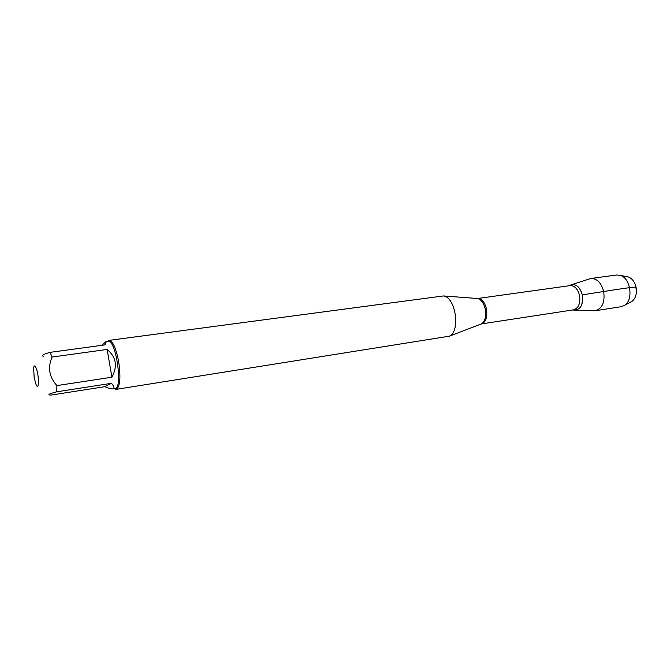 <?xml version="1.0" encoding="UTF-8"?>
<svg xmlns="http://www.w3.org/2000/svg" width="670" height="670" viewBox="0 0 670 670"><rect width="100%" height="100%" fill="white"/><g stroke="black" fill="none" stroke-linecap="round" stroke-linejoin="round"><path stroke-width="1" d="M116.195 389.354L449.352 336.181C460.709 331.491 455.692 297.187 443.465 295.947L109.034 340.385C112.761 340.963 115.969 347.973 118.64 361.406C120.927 377.62 120.114 386.933 116.195 389.354L114.252 388.659M582.322 294.85C579.5 286.031 575.22 282.983 569.5 285.696L570.798 284.959C576.133 283.661 579.969 286.961 582.322 294.85C583.294 305.562 580.203 310.587 573.043 309.917L574.5 310.252C580.806 309.574 583.411 304.44 582.322 294.85L614.072 289.875C622.782 288.678 636.433 286.341 636.098 287.413M107.367 341.608L109.034 340.385M34.153 377.386L36.088 384.639C38.927 391.414 39.346 377.185 36.507 369.044C35.133 365.301 34.178 364.899 33.634 367.838L34.153 377.386M104.805 386.674C108.624 388.357 111.295 389.094 112.811 388.885C114.679 388.533 114.252 386.674 111.53 383.307L104.805 386.674L51.146 395.066C46.9 394.957 48.759 393.868 56.724 391.816L56.9 385.593C49.145 376.95 47.536 367.436 52.093 357.051L50.082 352.361C43.148 354.304 40.929 355.619 43.416 356.298M111.53 383.307L56.724 391.816M111.932 377.218C117.778 366.222 116.178 356.968 107.116 349.447L111.932 377.218L56.9 385.593M107.116 349.447L52.093 357.051M50.082 352.361L104.872 344.908C106.036 342.789 106.346 341.759 105.818 341.817L101.781 345.335M105.818 341.817L108.188 341.499C115.885 339.079 123.129 388.642 115.064 388.533L112.811 388.885M571.686 284.666L590.764 278.502C596.911 278.393 601.216 282.681 603.662 291.383C605.094 301.994 602.364 308.443 595.471 310.721L575.43 310.277M635.587 285.412L636.441 291.257M630.277 302.279L631.994 301.366C635.78 298.2 637.12 293.401 636.014 286.986C634.699 281.819 632.179 278.494 628.435 277.003L626.525 276.626M590.764 278.502L616.559 275.002L620.378 275.404C630.52 278.151 633.669 299.674 624.733 305.21L621.191 306.684L595.471 310.721M480.331 324.322L481.311 323.937C485.072 321.332 486.387 316.357 485.248 309.029C483.79 303.049 481.236 299.549 477.601 298.519L476.546 298.443M477.141 298.485L477.417 298.435C481.63 298.443 484.644 301.919 486.462 308.87C487.618 317.32 485.851 322.387 481.169 324.071L480.884 324.104M449.352 336.181L481.311 323.937L573.57 309.833C578.612 308.141 580.597 303.309 579.517 295.336C577.707 288.787 574.542 285.554 570.028 285.621L477.601 298.519L443.465 295.947M628.435 277.003L620.378 275.404M631.994 301.366L624.733 305.21"/></g></svg>
